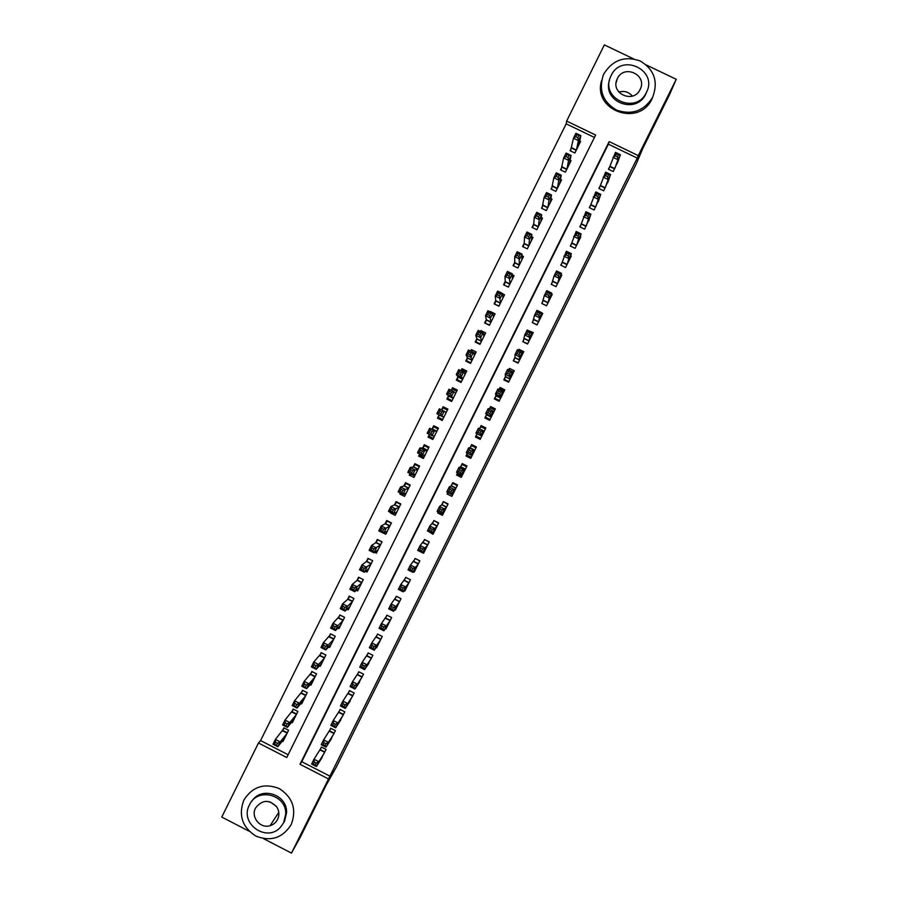<?xml version="1.0" encoding="UTF-8"?>
<svg xmlns="http://www.w3.org/2000/svg" width="898" height="898" viewBox="0 0 898 898"><rect width="100%" height="100%" fill="white"/><g stroke="black" fill="none" stroke-linecap="round" stroke-linejoin="round"><path stroke-width="1.35" d="M249.116 831.2L221.761 817.068L258.467 742.994L286.765 757.508L595.621 135.048L566.627 121.062L604.354 44.9L633.494 58.841M594.431 137.45L566.178 123.823L260.577 740.581L258.467 742.994M566.178 123.823L566.627 121.062M610.112 165.883L608.44 169.239L613.244 171.563L618.587 159.833M600.571 185.1L598.899 188.468L603.703 190.791L609.001 179.05M591.03 204.306L589.357 207.663L594.15 209.997L599.415 198.245M581.489 223.501L579.827 226.857L584.62 229.192L589.84 217.428M571.959 242.673L570.297 246.03L575.09 248.364L580.804 236.859L580.254 236.589M562.44 261.846L560.779 265.191L565.56 267.525L571.274 256.031L570.668 255.739M552.932 280.995L551.271 284.34L556.053 286.675L561.755 275.192L561.07 274.855M543.425 300.123L541.763 303.468L546.545 305.814L552.248 294.331L551.473 293.949M533.928 319.239L532.267 322.584L537.038 324.93L542.74 313.458L541.842 313.02M524.432 338.344L522.782 341.689L527.553 344.035L533.244 332.574L528.293 330.587M514.958 357.438L513.297 360.783L518.067 363.129L523.759 351.679L518.988 349.322L518.528 350.254M505.473 376.52L503.823 379.854L508.582 382.2L514.273 370.762L509.503 368.404L508.762 369.909M496.01 395.58L494.349 398.914L499.108 401.271L504.799 389.833L500.029 387.476L499.007 389.541M486.548 414.629L484.886 417.952L489.646 420.309L495.326 408.882L490.566 406.536L489.253 409.162M477.085 433.667L475.435 436.989L480.194 439.346L485.863 427.931L481.104 425.573L479.521 428.773M467.353 453.254L465.995 456.004L470.743 458.362L476.411 446.957L471.652 444.589L470.002 447.922M457.632 472.831L456.554 475.008L461.291 477.366L466.96 465.972L462.212 463.604L460.562 466.926M447.911 492.385L447.114 493.99L451.862 496.358L457.52 484.965L452.772 482.596L451.122 485.919M438.202 511.927L437.696 512.96L442.433 515.34L448.091 503.946L443.343 501.578L441.693 504.901M428.503 531.459L433.016 534.299L438.662 522.917L433.925 520.548L432.275 523.871M422.677 552.775L423.598 553.247L429.244 541.876L424.507 539.496L422.857 542.819M413.394 571.779L414.191 572.172L419.837 560.812L415.101 558.444L413.45 561.755M404.1 590.749L404.785 591.097L410.431 579.749L405.705 577.358L404.055 580.669M394.783 609.686L395.389 610L401.024 598.652L396.31 596.272L394.66 599.583M385.455 628.611L386.005 628.892L391.64 617.555L386.915 615.164L385.276 618.475M376.127 647.503L376.632 647.761L382.256 636.435L377.542 634.055L375.903 637.356M366.799 666.395L372.883 655.304L368.169 652.913L366.53 656.214M357.471 685.253L363.51 674.162L358.796 671.771L357.157 675.072M348.143 704.099L354.149 693.009L349.445 690.607L347.807 693.907M338.815 722.935L344.798 711.833L340.095 709.431L338.456 712.731M329.499 741.748L335.448 730.646L330.745 728.244L329.106 731.533M282.298 741.131L283.005 741.49L288.584 730.231L283.903 727.84L282.275 731.118M291.558 722.34L292.31 722.722L297.9 711.452L293.219 709.061L291.581 712.35M300.819 703.527L301.627 703.942L307.217 692.661L302.536 690.27L300.897 693.559M310.091 684.703L310.955 685.14L316.545 673.859L311.853 671.468L310.225 674.757M319.351 665.856L320.283 666.327L325.884 655.035L321.181 652.655L319.553 655.944M328.612 646.998L329.611 647.503L335.223 636.199L330.52 633.82L328.893 637.12M337.861 628.106L338.961 628.667L344.574 617.353L339.871 614.973L338.232 618.273M347.099 609.203L348.312 609.809L353.924 598.495L349.221 596.115L347.582 599.415M356.326 590.267L357.673 590.94L363.286 579.614L358.571 577.234L356.944 580.546M365.52 571.296L367.035 572.06L372.659 560.722L367.944 558.354L366.305 561.654M374.679 552.292L376.408 553.168L382.032 541.82L377.317 539.451L375.678 542.751M383.772 533.244L385.781 534.254L391.416 522.894L386.69 520.526L385.051 523.837M390.45 512.96L395.176 515.329L400.811 503.969L396.085 501.6L394.435 504.912M401.316 493.473L399.834 494.023L400.351 492.991M399.834 494.023L404.56 496.392L410.206 485.021L405.481 482.653L403.831 485.975M411.565 474.548L409.23 475.076L410.027 473.471M409.23 475.076L413.967 477.433L419.613 466.051L414.876 463.694L413.226 467.016M421.431 455.971L418.636 456.105L419.714 453.939M418.636 456.105L423.373 458.463L429.019 447.081L424.283 444.723L422.632 448.046M432.174 437.809L428.054 437.124L429.412 434.385M428.054 437.124L432.791 439.481L438.437 428.088L433.7 425.731L432.05 429.053M442.332 420.242L437.472 418.131L439.111 414.82M447.619 409.567L443.118 406.727L441.535 409.926M455.14 390.394L452.547 387.712L451.245 390.338M448.54 395.794L446.89 399.127L451.638 401.473L457.295 390.058L452.547 387.712M463.413 370.953L461.987 368.674L460.966 370.739M457.98 376.767L456.33 380.101L461.067 382.447L466.736 371.031L461.987 368.674M472.337 351.803L471.428 349.636L470.687 351.129M467.42 357.73L465.77 361.063L470.518 363.409L476.187 351.982L471.428 349.636M481.249 331.901L480.879 330.576L480.419 331.497M476.86 338.669L475.21 342.015L479.97 344.349L485.638 332.911L480.879 330.576M486.323 319.609L484.662 322.943L489.421 325.289L495.101 313.84L490.342 311.494M495.786 300.527L494.125 303.861L498.884 306.196L504.564 294.746L502.599 293.781M505.248 281.422L503.598 284.767L508.358 287.102L514.049 275.641L512.343 274.81M514.734 262.317L513.072 265.662L517.843 267.986L523.523 256.514L522.03 255.784M524.207 243.19L522.546 246.535L527.328 248.869L533.019 237.386L531.683 236.735M533.704 224.051L532.043 227.396L536.813 229.72L542.515 218.236L541.314 217.642M543.2 204.89L541.539 208.246L546.321 210.57L552.023 199.064L550.923 198.537M552.708 185.718L551.046 189.074L555.828 191.397L561.531 179.892L560.52 179.398M562.215 166.534L560.554 169.89L565.336 172.214L571.049 160.697L570.118 160.248M260.577 740.581L288.146 754.724M437.472 418.131L442.209 420.489L447.866 409.084L443.118 406.727M571.734 147.339L570.073 150.696L574.866 153.008L580.579 141.491L579.715 141.065M329.925 776.153L637.243 158.104L608.384 144.185L301.762 761.706L329.925 776.153L291.468 853.1L263.484 838.631M320.182 760.55L326.109 749.448L321.405 747.035L319.778 750.324M646.448 65.038L676.239 79.293L669.639 94.425L642.968 148.058L636.031 164.379L336.312 767.094L326.333 784.818L300.381 837.015L291.468 853.1M477.309 437.539L480.34 439.043M485.571 428.526L482.529 427.021M676.239 79.293L638.287 155.623L609.181 141.581L299.988 764.299L328.376 778.869M637.243 158.104L638.287 155.623M301.762 761.706L299.988 764.299M608.384 144.185L609.181 141.581M438.684 512.163L437.696 512.96M448.607 493.047L447.114 493.99M458.238 474.312L456.554 475.008M468.251 455.757L465.995 456.004M473.066 446.059L473.381 445.453M477.635 436.866L477.242 437.663L475.435 436.989M482.338 427.426L482.653 426.786L481.104 425.573M491.554 408.422L490.566 406.536M500.411 389.238L500.029 387.476M509.604 370.189L509.503 368.404M518.932 350.456L518.988 349.322M316.231 763.076L314.289 762.088L313.335 764.018L315.265 765.017L316.231 763.076L318.846 761.684L316.444 766.522L311.606 764.041L314.008 759.203L318.846 761.684L324.47 752.737M322.135 757.429L316.444 766.522L315.265 765.017M314.289 762.088L314.008 759.203L321.596 747.136M313.335 764.018L311.606 764.041M276.573 745.172L277.538 743.241L275.607 742.242L274.642 744.184L277.83 746.709L273.014 744.24L275.405 739.413L280.221 741.883L277.83 746.709L284.632 738.212M284.296 728.031L275.405 739.413L275.607 742.242M287.18 733.071L282.578 730.748L287.169 733.094M286.956 733.52L280.221 741.883L277.538 743.241M273.014 744.24L274.642 744.184M243.852 800.118C238.273 815.182 242.236 827.159 255.75 836.038C270.769 841.909 282.601 838.081 291.233 824.555C296.823 809.457 292.849 797.469 279.3 788.59C264.259 782.764 252.439 786.603 243.852 800.118M251.788 801.285C261.228 785.851 287.596 794.517 286.574 812.757L284.587 821.131L283.252 823.399M249.453 804.9C238.89 823.893 267.784 843.581 281.13 826.441L283.701 822.568L285.699 814.16C286.799 794.483 257.266 786.974 249.453 804.9M277.605 819.414C279.491 815.283 279.278 811.22 276.977 807.235C269.4 799.209 262.261 799.478 255.537 808.032C250.508 817.113 260.341 829 270.13 825.677C273.486 824.633 275.978 822.546 277.605 819.414M276.315 806.269L270.017 801.847M618.845 92.101C624.245 90.541 628.746 91.865 632.338 96.097M603.916 73.804L603.254 75.252C598.472 90.575 602.973 102.215 616.78 110.185C631.956 115.258 643.9 110.993 652.588 97.388L652.689 97.197C658.447 81.718 654.35 69.674 640.409 61.064C624.918 55.586 612.762 59.84 603.916 73.804M601.626 80.461C592.152 110.319 639.028 127.561 652.004 98.892L652.094 98.701M646.93 91.259L645.853 93.897C636.446 115.09 601.929 102.013 609.506 80.203M611.111 75.612L610.707 76.487C599.931 98.701 636.233 115.067 646.358 92.516L646.38 92.494C658.447 70.201 621.472 52.544 611.111 75.612M640.094 89.508L640.139 89.396C647.772 75.039 624.02 63.803 617.375 78.609L617.15 79.08C610.056 93.403 633.539 104.101 640.094 89.508M645.853 93.897L646.38 92.494M325.862 743.69L323.931 742.691L322.966 744.633L324.908 745.632L325.862 743.69L328.455 742.332L326.053 747.17L321.215 744.689L323.617 739.851L328.455 742.332L333.809 733.935M331.474 738.639L326.053 747.17L324.908 745.632M323.931 742.691L323.617 739.851L330.935 728.345M322.966 744.633L321.215 744.689M335.504 724.282L333.562 723.294L332.608 725.225L334.539 726.224L335.504 724.282L338.075 722.969L335.672 727.807L330.834 725.337L333.237 720.488L338.075 722.969L343.159 715.122M340.825 719.826L335.672 727.807L334.539 726.224M333.562 723.294L333.237 720.488L340.286 709.532M332.608 725.225L330.834 725.337M345.158 704.863L343.216 703.864L342.25 705.806L344.192 706.805L345.158 704.863L347.706 703.583L345.303 708.432L340.454 705.963L342.868 701.114L347.706 703.583L352.51 696.298M350.175 701.012L345.303 708.432L344.192 706.805M343.216 703.864L342.868 701.114L349.648 690.719M342.25 705.806L340.454 705.963M354.811 685.421L352.869 684.433L351.904 686.375L353.846 687.363L354.811 685.421L357.348 684.186L354.935 689.035L350.085 686.566L352.499 681.717L357.348 684.186L361.872 677.462M359.526 682.177L354.935 689.035L353.846 687.363M352.869 684.433L352.499 681.717L359.009 671.872M351.904 686.375L350.085 686.566M286.181 725.809L287.147 723.867L285.205 722.879L284.251 724.809L287.416 727.391L282.589 724.922L284.992 720.084L289.807 722.553L287.416 727.391L293.938 719.433M293.612 709.263L284.992 720.084L285.205 722.879M296.273 714.741L289.807 722.553L287.147 723.867M282.589 724.922L284.251 724.809M295.79 706.423L296.755 704.481L294.825 703.493L293.859 705.435L297.002 708.051L292.176 705.581L294.578 700.743L299.404 703.213L297.002 708.051L303.255 700.653M302.94 690.483L294.578 700.743L294.825 703.493M305.589 695.95L299.404 703.213L296.755 704.481M292.176 705.581L293.859 705.435M305.41 687.026L306.375 685.084L304.433 684.096L303.479 686.038L306.6 688.687L301.773 686.229L304.175 681.391L309.002 683.849L306.6 688.687L312.583 681.851M312.268 671.682L304.175 681.391L304.433 684.096M314.917 677.148L309.002 683.849L306.375 685.084M301.773 686.229L303.479 686.038M315.041 667.607L316.006 665.665L314.064 664.677L313.099 666.619L316.208 669.324L311.382 666.866L313.772 662.017L318.61 664.475L316.208 669.324L321.911 663.038M321.619 652.868L313.772 662.017L314.064 664.677M324.245 658.335L318.61 664.475L316.006 665.665M311.382 666.866L313.099 666.619M364.476 665.968L362.534 664.98L361.568 666.922L363.51 667.91L364.476 665.968L366.99 664.778L364.577 669.627L359.728 667.169L362.141 662.309L366.99 664.778L371.244 658.604M368.898 663.319L364.577 669.627L363.51 667.91M362.534 664.98L362.141 662.309L368.382 653.026M361.568 666.922L359.728 667.169M324.672 648.176L325.637 646.234L323.695 645.247L322.73 647.2L325.817 649.939L320.99 647.48L323.392 642.631L328.23 645.09L325.817 649.939L331.25 644.214M330.969 634.044L323.392 642.631L323.695 645.247M333.585 639.499L328.23 645.09L325.637 646.234M320.99 647.48L322.73 647.2M374.152 646.504L372.21 645.516L371.233 647.458L373.186 648.446L374.152 646.504L376.644 645.348L374.23 650.208L369.37 647.739L371.783 642.889L376.644 645.348L380.617 639.746M378.271 644.461L374.23 650.208L373.186 648.446M372.21 645.516L371.783 642.889L377.766 634.168M371.233 647.458L369.37 647.739M334.314 628.735L335.28 626.793L333.338 625.805L332.372 627.758L334.314 628.735L335.448 630.531L330.599 628.084L333.012 623.234L337.85 625.682L335.448 630.531L340.6 625.367M340.32 615.197L333.012 623.234L333.338 625.805M342.935 620.653L337.85 625.682L335.28 626.793M330.599 628.084L332.372 627.758M383.828 627.017L381.886 626.029L380.92 627.983L382.862 628.97L383.828 627.017L386.308 625.906L383.884 630.766L379.035 628.308L381.448 623.448L386.308 625.906L390.001 620.866M387.655 625.58L383.884 630.766L382.862 628.97M381.886 626.029L381.448 623.448L387.15 615.287M380.92 627.983L379.035 628.308M343.956 609.282L344.922 607.329L342.98 606.352L342.015 608.294L343.956 609.282L345.068 611.123L340.23 608.664L342.632 603.815L347.481 606.262L345.068 611.123L349.951 606.509M349.692 596.351L347.863 599.157L342.632 603.815L342.98 606.352M352.285 601.795L347.481 606.262L344.922 607.329M340.23 608.664L342.015 608.294M393.515 607.519L391.573 606.532L390.596 608.485L392.549 609.473L393.515 607.519L395.973 606.453L393.549 611.314L388.688 608.855L391.113 603.995L395.973 606.453L399.386 601.963M397.039 606.689L393.549 611.314L392.549 609.473M391.573 606.532L391.113 603.995L396.546 596.395M390.596 608.485L388.688 608.855M353.621 589.806L354.587 587.853L352.645 586.877L351.679 588.819L353.621 589.806L354.71 591.692L349.861 589.245L352.263 584.385L357.112 586.832L354.71 591.692L359.312 587.64M359.065 577.481L357.213 580.299L352.263 584.385L352.645 586.877M361.647 582.914L357.112 586.832L354.587 587.853M349.861 589.245L351.679 588.819M403.213 588.01L401.26 587.023L400.295 588.976L402.248 589.964L403.213 588.01L405.649 586.978L403.224 591.849L398.364 589.391L400.777 584.519L405.649 586.978L408.781 583.06M406.435 587.786L403.224 591.849L402.248 589.964M401.26 587.023L400.777 584.519L405.941 577.493M400.295 588.976L398.364 589.391M368.023 570.073L367.417 569.77M363.286 570.32L364.251 568.367L362.298 567.39L361.333 569.332L363.286 570.32L364.352 572.239L359.503 569.803L361.905 564.932L366.766 567.379L364.352 572.239L368.674 568.748M368.438 558.601L366.496 561.508L361.905 564.932L362.298 567.39M371.02 564.034L364.251 568.367M359.503 569.803L361.333 569.332M415.37 558.578L419.793 560.913M412.912 568.479L410.958 567.491L409.993 569.444L411.946 570.432L412.912 568.479L415.325 567.491L412.912 572.363L408.04 569.916L410.453 565.044L415.325 567.491L418.187 564.135M415.83 568.861L412.912 572.363L411.946 570.432M410.958 567.491L410.453 565.044L415.303 558.657M409.993 569.444L408.04 569.916M377.867 539.732L375.858 542.639L371.559 545.479L376.408 547.915L373.995 552.786L378.047 549.857M381.987 541.909L377.777 539.788M377.328 551.293L376.576 550.923M372.951 550.811L373.995 552.786L369.145 550.339L371.559 545.479L371.974 547.881L371.009 549.834L372.951 550.811L373.916 548.858L371.974 547.881M380.393 545.131L373.916 548.858M369.145 550.339L371.009 549.834M424.833 539.664L429.132 542.1M422.621 548.936L420.668 547.948L419.703 549.913L421.656 550.889L422.621 548.936L425.023 547.993L422.599 552.865L417.716 550.418L420.141 545.546L425.023 547.993L427.594 545.187M425.248 549.924L422.599 552.865L421.656 550.889M420.668 547.948L420.141 545.546L424.653 539.844M419.703 549.913L417.716 550.418M387.352 520.862L385.22 523.747L381.212 525.992L386.073 528.439L383.659 533.311L387.431 530.942M391.304 523.119L387.094 520.997M386.645 532.514L385.691 532.031M382.627 531.29L383.659 533.311L378.799 530.864L381.212 525.992L381.65 528.361L380.685 530.314L382.627 531.29L383.603 529.337L381.65 528.361M389.777 526.206L383.603 529.337M378.799 530.864L380.685 530.314M433.24 532.402L433.813 532.682M434.318 520.75L438.493 523.265M432.342 529.371L430.389 528.394L429.412 530.348L431.366 531.335L432.342 529.371L434.711 528.473L432.286 533.356L427.414 530.909L429.839 526.026L434.711 528.473L437.012 526.239M434.654 530.976L432.286 533.356L431.366 531.335M430.389 528.394L429.839 526.026L434.003 521.02M429.412 530.348L427.414 530.909M396.882 501.993L394.592 504.844L390.877 506.506L395.737 508.942L393.324 513.813L396.815 512.017M400.631 504.317L396.411 502.195M395.973 513.712L394.727 513.095M392.314 511.759L393.324 513.813L388.464 511.377L390.877 506.506L391.337 508.829L390.372 510.782L392.314 511.759L393.29 509.806L391.337 508.829M399.161 507.28L393.29 509.806M388.464 511.377L390.372 510.782M406.491 483.158L403.977 485.919L400.553 486.997L405.413 489.432L403 494.315L406.21 493.069M409.971 485.492L405.739 483.382M405.301 494.899L403.629 494.068M402.012 492.205L403 494.315L398.128 491.88L400.553 486.997L401.036 489.275L400.059 491.228L402.012 492.205L402.978 490.252L401.036 489.275M408.556 488.332L402.978 490.252M398.128 491.88L400.059 491.228M416.279 464.389L415.078 464.547L413.361 466.994L410.229 467.476L415.101 469.912L412.676 474.795L415.606 474.11M419.31 466.657L415.078 464.547M414.64 476.075L410.487 473.695M411.711 472.64L412.676 474.795L407.804 472.359L410.229 467.476L410.734 469.71L409.757 471.675L411.711 472.64L412.687 470.687L410.734 469.71M417.963 469.373L412.687 470.687M407.804 472.359L409.757 471.675M442.4 513.465L443.174 513.847M443.848 501.836L447.855 504.429M442.063 509.806L440.11 508.818L439.133 510.782L441.098 511.759L442.063 509.806L444.42 508.942L441.996 513.824L437.113 511.377L439.537 506.494L444.42 508.942L446.441 507.269M444.083 512.017L441.996 513.824L441.098 511.759M440.11 508.818L439.537 506.494L441.794 504.833L443.354 502.184M439.133 510.782L437.113 511.377M448.136 492.497L452.536 495M453.468 482.944L452.727 483.326L457.217 485.571M451.795 490.218L449.842 489.23L448.865 491.195L450.83 492.171L451.795 490.218L454.13 489.388L451.705 494.282L446.822 491.846L449.247 486.952L454.13 489.388L455.87 488.288M453.501 493.058L451.705 494.282L450.83 492.171M449.842 489.23L449.247 486.952L451.211 485.874L452.727 483.326M448.865 491.195L446.822 491.846M457.8 472.909L457.408 473.897L461.909 476.142M465.534 465.254L462.1 464.468L466.601 466.702M461.538 470.608L459.585 469.632L458.609 471.596L460.562 472.573L461.538 470.608L463.851 469.834L461.426 474.716L456.532 472.281L458.968 467.398L463.851 469.834L465.31 469.295M462.953 474.043L461.426 474.716L460.562 472.573M459.585 469.632L458.968 467.398L460.629 466.904L462.1 464.468M458.609 471.596L456.532 472.281M426.539 445.846L424.428 445.711L422.756 448.046L419.916 447.945L424.788 450.369L422.363 455.252L425.023 455.14M428.649 447.81L424.428 445.711M423.979 457.239L419.748 455.129L420.051 454.107M421.42 453.063L422.363 455.252L417.491 452.828L419.916 447.945L420.444 450.134L419.467 452.087L421.42 453.063L422.397 451.11L420.444 450.134M427.369 450.403L422.397 451.11M417.491 452.828L419.467 452.087M467.465 453.31L466.78 455.028L471.282 457.262M476.232 447.305L471.472 445.588L475.974 447.821M471.293 450.987L469.328 450.01L468.352 451.975L470.316 452.951L471.293 450.987L473.583 450.246L471.147 455.151L466.253 452.715L468.689 447.821L474.75 450.28L470.058 447.922L471.472 445.588M472.393 455.039L471.147 455.151L470.316 452.951M469.328 450.01L468.689 447.821L470.058 447.922M468.352 451.975L466.253 452.715M438.258 428.436L433.779 426.853L432.163 429.087L429.603 428.391L434.486 430.816L432.061 435.698L434.43 436.159M438.011 428.952L433.779 426.853M433.33 438.381L429.098 436.282L429.637 434.497M431.141 433.465L432.061 435.698L427.179 433.274L429.603 428.391L430.153 430.535L429.188 432.499L431.141 433.465L432.106 431.511L430.153 430.535M436.787 431.41L434.486 430.816L432.106 431.511M427.179 433.274L429.188 432.499M481.777 436.159L477.096 433.824L476.165 436.136L480.677 438.381M483.607 430.849L479.588 428.806L480.857 426.685L485.369 428.93M481.047 431.354L479.083 430.378L478.106 432.342L480.071 433.319L481.047 431.354L483.315 430.658L480.879 435.552L475.985 433.128L478.421 428.223L484.213 431.264M481.844 436.013L480.071 433.319M478.421 428.223L479.083 430.378M478.106 432.342L475.985 433.128M447.372 410.072L443.129 407.973L441.681 409.993L444.847 411.621M442.692 419.512L438.46 417.413L439.189 415.011L443.792 417.301M440.862 413.855L441.838 411.901L439.874 410.925L438.909 412.889L440.862 413.855L441.76 416.133L436.877 413.709L439.313 408.826L444.196 411.239L441.76 416.133L443.859 417.155M446.216 412.406L444.196 411.239L441.838 411.901M439.874 410.925L439.313 408.826M436.877 413.709L438.909 412.889M486.682 418.67L489.724 420.152M486.694 418.636L488.433 419.13L485.56 417.233L490.061 419.467M489.376 409.23L490.252 407.782L494.764 410.016M485.56 417.233L486.581 414.674L485.728 413.529L488.164 408.624L493.058 411.048L493.664 412.216M490.802 411.699L493.058 411.048L490.622 415.954L485.728 413.529L487.861 412.698L489.825 413.664L490.802 411.699L488.838 410.734L487.861 412.698M486.581 414.674L491.296 417.009L489.825 413.664M488.164 408.624L488.838 410.734M456.734 391.191L452.502 389.092L451.492 390.462M452.053 400.631L447.821 398.532L451.716 401.305M455.645 393.391L453.905 391.663L451.469 396.557L446.587 394.132L448.63 395.872L447.821 398.532M448.641 393.257L446.587 394.132L449.011 389.238L453.905 391.663L451.571 392.269L449.606 391.304L448.641 393.257L450.594 394.233L451.571 392.269M450.594 394.233L451.469 396.557L453.288 398.14L448.63 395.872M449.606 391.304L449.011 389.238M495.965 399.711L494.955 398.319L499.468 400.553M499.187 389.631L499.658 388.856L504.171 391.09M494.955 398.319L496.033 395.648L495.471 393.908L497.907 389.002L502.813 391.427L503.161 393.111M500.579 392.033L502.813 391.427L500.377 396.332L495.471 393.908L497.638 393.032L499.602 394.009L500.579 392.033L498.615 391.068L497.638 393.032M500.77 397.926L499.602 394.009M497.907 389.002L498.615 391.068M466.118 372.277L461.875 370.189L461.325 370.919M461.426 381.74L457.183 379.641L458.339 381.1M465.052 374.298L463.626 372.053L461.19 376.958L456.307 374.545L458.047 376.868L457.183 379.641M458.373 373.624L456.307 374.545L458.732 369.639L463.626 372.053L461.314 372.625L459.349 371.66L458.373 373.624L460.337 374.589L461.314 372.625M460.337 374.589L462.728 379.113M459.349 371.66L458.732 369.639M504.463 380.168L504.362 379.394L508.874 381.616M508.998 370.021L513.577 372.154M504.362 379.394L505.484 376.61L505.226 374.275L507.662 369.359L512.567 371.783L512.623 374.084M510.356 372.356L512.567 371.783L510.131 376.7L505.226 374.275L507.415 373.355L509.379 374.32L510.356 372.356L508.391 371.39L507.415 373.355M510.244 378.866L509.379 374.32M507.662 369.359L508.391 371.39M475.502 353.363L471.181 351.365M470.799 362.826L466.556 360.727L467.072 361.703M474.526 355.305L473.347 352.443L470.922 357.348L466.028 354.935L467.476 357.853L466.556 360.727M468.116 353.969L466.028 354.935L468.453 350.029L473.347 352.443L471.057 352.97L469.093 352.005L468.116 353.969L470.081 354.935L471.057 352.97M470.081 354.935L472.168 360.076M469.093 352.005L468.453 350.029M513.768 361.018L518.292 362.669M522.277 352.835L522.995 353.195M513.768 360.446L514.947 357.561L514.981 354.631L517.428 349.715L522.333 352.128L522.097 355.013M520.144 352.656L522.333 352.128L519.897 357.045L514.981 354.631L517.192 353.655L519.167 354.631L520.144 352.656L518.168 351.69L517.192 353.655M519.717 359.784L519.167 354.631M517.428 349.715L518.168 351.69M484.886 334.426L483.304 333.652M480.194 343.9L475.94 341.801L476.176 342.486M483.988 336.256L483.09 332.81L480.654 337.715L475.749 335.302L476.917 338.827L475.94 341.801M477.871 334.292L475.749 335.302L478.185 330.397L483.09 332.81L480.812 333.293L478.847 332.327L477.871 334.292L479.835 335.268L480.812 333.293M479.835 335.268L481.62 341.016M478.847 332.327L478.185 330.397M523.152 341.88L527.71 343.709M523.186 341.487L524.746 334.965L527.193 330.049L532.11 332.462L531.582 335.919M529.932 332.945L532.11 332.462L529.663 337.379L524.746 334.965L526.98 333.955L528.956 334.92L529.932 332.945L527.968 331.979L526.98 333.955M529.214 340.69L529.663 337.379L528.956 334.92M527.193 330.049L527.968 331.979M494.282 315.49L493.092 314.906M489.578 324.964L485.436 323.325M493.44 317.174L492.834 313.166L490.398 318.072L485.492 315.669L486.357 319.778L485.335 322.865M487.636 314.614L485.492 315.669L487.928 310.753L492.834 313.166L490.577 313.604L488.613 312.639L487.636 314.614L489.601 315.58L490.577 313.604M489.601 315.58L491.083 321.944M488.613 312.639L487.928 310.753M532.581 322.741L537.139 324.739M532.615 322.517L534.523 315.288L536.97 310.36L541.887 312.773L541.079 316.803M539.732 313.222L541.887 312.773L539.44 317.701L534.523 315.288L536.779 314.221L538.755 315.198L539.732 313.222L537.767 312.257L536.779 314.221M538.699 321.585L539.44 317.701L538.755 315.198M536.97 310.36L537.767 312.257M542.033 303.603L546.579 305.747M542.044 303.524L544.311 295.588L546.759 290.66L551.675 293.074L550.586 297.687M549.542 293.478L551.675 293.074L549.228 298.001L544.311 295.588L546.59 294.488L548.566 295.453L549.542 293.478L547.567 292.512L546.59 294.488M548.207 302.469L549.228 298.001L548.566 295.453M546.759 290.66L547.567 292.512M551.518 284.464L554.1 275.877L556.547 270.949L561.475 273.362L560.094 278.537M559.364 273.722L561.475 273.362L559.027 278.29L554.1 275.877L556.401 274.732L558.376 275.697L559.364 273.722L557.389 272.756L556.401 274.732M557.714 283.33L559.027 278.29L558.376 275.697M556.547 270.949L557.389 272.756M503.688 296.52L502.768 296.071M498.985 306.005L494.764 304.175M502.914 298.091L502.577 293.5L500.141 298.417L495.236 296.014L495.808 300.729L494.731 303.917M497.402 294.903L495.236 296.014L497.672 291.098L502.577 293.5L500.343 293.904L498.379 292.939L497.402 294.903L499.367 295.869L500.343 293.904M499.367 295.869L500.545 302.862M498.379 292.939L497.672 291.098M513.095 277.549L512.365 277.19M508.391 287.034L504.137 285.036M512.388 278.986L512.343 273.823L509.896 278.739L504.99 276.337L505.26 281.658L504.137 284.958M507.179 275.192L504.99 276.337L507.426 271.421L512.343 273.823L510.12 274.182L508.156 273.216L507.179 275.192L509.144 276.157L510.12 274.182M509.144 276.157L510.019 283.757M508.156 273.216L507.426 271.421M522.513 258.557L521.929 258.276M521.873 259.859L522.108 254.134L519.661 259.051L514.745 256.66L514.722 262.564L513.566 265.909M516.956 255.459L514.745 256.66L517.192 251.732L522.108 254.134L519.908 254.448L517.944 253.483L516.956 255.459L518.932 256.424L519.908 254.448M518.932 256.424L519.493 264.641M517.944 253.483L517.192 251.732M561.014 265.314L566.346 251.227L571.274 253.629L569.613 259.387M569.186 253.943L571.274 253.629L568.827 258.557L563.899 256.154L566.223 254.953L568.21 255.919L569.186 253.943L567.21 252.978L566.223 254.953M567.233 264.18L568.827 258.557L568.21 255.919M566.346 251.227L567.21 252.978M531.358 240.731L531.874 234.423L529.427 239.351L524.522 236.949L524.196 243.47L523.04 246.77M526.756 235.714L524.522 236.949L526.958 232.021L531.874 234.423L529.708 234.692L527.732 233.738L526.756 235.714L528.72 236.668L529.708 234.692M528.72 236.668L529.427 239.351L528.989 245.513M527.732 233.738L526.958 232.021M570.533 246.142L576.157 231.482L581.096 233.884L579.131 240.215M579.019 234.154L581.096 233.884L578.638 238.823L573.699 236.421L576.056 235.175L578.031 236.129L579.019 234.154L577.044 233.188L576.056 235.175M576.752 245.008L578.638 238.823L578.031 236.129M576.157 231.482L577.044 233.188M540.854 221.582L541.662 214.701L539.215 219.628L534.288 217.237L533.681 224.354L532.514 227.632M536.555 215.947L534.288 217.237L536.735 212.31L541.662 214.701L539.507 214.925L537.532 213.971L536.555 215.947L538.519 216.912L539.507 214.925M538.519 216.912L539.215 219.628L538.474 226.375M537.532 213.971L536.735 212.31M580.052 226.97L585.967 211.715L590.906 214.117L588.673 221.031M588.864 214.353L590.906 214.117L588.459 219.056L583.52 216.665L585.889 215.374L587.876 216.328L588.864 214.353L586.877 213.387L585.889 215.374M586.282 225.836L588.459 219.056L587.876 216.328M585.967 211.715L586.877 213.387M550.362 202.42L551.451 194.956L549.004 199.895L544.076 197.504L541.999 208.471M546.354 196.168L544.076 197.504L546.523 192.565L551.451 194.956L549.318 195.147L547.342 194.192L546.354 196.168L548.33 197.122L549.318 195.147M548.33 197.122L549.004 199.895L547.982 207.214M547.342 194.192L546.523 192.565M589.571 207.775L595.789 191.948L600.74 194.338L598.214 201.837M598.708 194.529L600.74 194.338L598.281 199.289L593.331 196.887L595.744 195.551L597.72 196.516L598.708 194.529L596.721 193.564L595.744 195.551M595.823 206.641L598.281 199.289L597.72 196.516M595.789 191.948L596.721 193.564M559.869 183.248L561.239 175.2L558.792 180.15L553.864 177.759L551.484 189.287M556.176 176.378L553.864 177.759L556.311 172.82L561.239 175.2L559.128 175.357L557.153 174.392L556.176 176.378L558.152 177.333L559.128 175.357M558.152 177.333L558.792 180.15L557.49 188.041M557.153 174.392L556.311 172.82M599.112 188.569L605.622 172.158L610.573 174.549L607.755 182.62M608.563 174.695L610.573 174.549L608.114 179.499L603.164 177.108L605.589 175.716L607.576 176.682L608.563 174.695L606.577 173.729L605.589 175.716M605.364 187.424L608.114 179.499L607.576 176.682M605.622 172.158L606.577 173.729M569.388 164.053L571.049 155.433L568.591 160.383L563.663 157.992L560.992 170.104M565.998 156.566L563.663 157.992L566.11 153.053L571.049 155.433L566.975 154.579L565.998 156.566L567.974 157.52L568.95 155.545M567.974 157.52L568.591 160.383L567.008 168.858M566.975 154.579L566.11 153.053M608.653 169.34L615.467 152.346L620.417 154.737L617.308 163.391M618.419 154.838L620.417 154.737L617.947 159.687L612.997 157.296L615.456 155.87L617.442 156.824L618.419 154.838L616.443 153.884L615.456 155.87M614.917 168.207L617.947 159.687L617.442 156.824M615.467 152.346L616.443 153.884M578.907 144.847L580.86 135.654L578.402 140.593L573.474 138.213L570.499 150.898M575.82 136.743L573.474 138.213L575.921 133.263L580.86 135.654L576.808 134.756L575.82 136.743L577.807 137.697L578.783 135.71M577.807 137.697L578.402 140.593L576.527 149.652M576.808 134.756L575.921 133.263M320.047 749.897L324.694 752.277L320.036 749.931M324.84 751.985L320.216 749.617M282.791 730.444L287.326 732.768M334.011 733.543L329.353 731.163M334.168 733.217L329.532 730.86M343.339 714.752L338.692 712.383M343.496 714.449L338.86 712.08M352.678 695.95L348.02 693.582M352.835 695.658L348.2 693.301M362.029 677.137L357.37 674.768M362.175 676.856L357.539 674.499M292.086 711.71L296.621 714.022M291.884 712.002L296.463 714.348M301.38 692.953L305.926 695.277M301.178 693.245L305.769 695.58L301.212 693.2M310.686 674.185L315.232 676.508M310.495 674.465L315.086 676.8M319.991 655.417L324.548 657.729M319.811 655.675L324.403 658.01M371.39 658.313L366.721 655.944M371.525 658.043L366.878 655.686M329.319 636.615L333.865 638.927M329.128 636.873L333.73 639.208M380.752 639.466L376.082 637.109M380.875 639.208L376.24 636.85M338.636 617.813L343.193 620.125M338.467 618.049L343.07 620.383M390.114 620.619L385.444 618.251M390.248 620.361L385.59 618.015M347.975 598.988L352.532 601.301M347.807 599.213L352.409 601.548M399.498 601.739L394.817 599.381M399.61 601.503L394.963 599.157M357.314 580.153L361.872 582.454M357.146 580.366L361.759 582.701M408.882 582.858L404.201 580.501M408.994 582.634L404.336 580.288M366.653 561.306L371.222 563.607M366.496 561.508L371.11 563.832M418.266 563.955L413.585 561.609M418.378 563.742L413.72 561.396M376.015 542.437L380.584 544.738M375.858 542.639L380.471 544.951M427.673 545.041L422.98 542.695M427.774 544.839L423.104 542.504M385.377 523.568L389.945 525.858M385.22 523.747L389.844 526.06M437.079 526.116L432.387 523.77M437.169 525.925L432.499 523.59M394.738 504.676L399.318 506.966M394.592 504.844L399.217 507.157M404.111 485.762L408.691 488.052M403.977 485.919L408.601 488.243M413.495 466.848L418.075 469.138M413.361 466.994L417.997 469.306M446.486 507.179L441.794 504.833M446.575 507L441.906 504.665M455.903 488.22L451.211 485.874M455.993 488.052L451.312 485.717M465.332 469.25L460.629 466.904M465.411 469.093L460.73 466.758M422.879 447.911L427.47 450.201M422.756 448.046L427.392 450.358M474.84 450.123L470.159 447.788M432.275 428.963L436.877 431.242M432.163 429.087L436.798 431.388M491.217 417.155L486.525 414.831M448.607 396.04L453.198 398.319M500.669 398.14L495.977 395.827M500.747 397.982L496.033 395.648M458.047 376.868L462.695 379.169M458.014 377.048L462.616 379.326M510.12 379.113L505.428 376.801M510.21 378.945L505.484 376.61M467.476 357.853L472.135 360.154M467.443 358.055L472.045 360.322M519.583 360.076L514.88 357.763M519.673 359.885L514.947 357.561M476.917 338.827L481.575 341.117M476.872 339.029L481.474 341.307M529.045 341.016L524.353 338.703M529.146 340.825L524.421 338.501M486.357 319.778L491.015 322.068M486.301 320.002L490.914 322.27M538.519 321.944L533.816 319.643M538.632 321.742L533.906 319.419M548.005 302.862L543.301 300.561M548.117 302.648L543.391 300.325M557.501 283.768L552.786 281.467M557.613 283.532L552.876 281.22M495.808 300.729L500.467 303.008M495.752 300.953L500.366 303.221M505.26 281.658L509.929 283.936M505.204 281.893L509.817 284.161M514.722 262.564L519.392 264.854M514.655 262.822L519.28 265.078M566.997 264.652L562.283 262.351M567.121 264.405L562.384 262.093M524.196 243.47L528.866 245.749M524.129 243.728L528.754 245.985M576.505 245.524L571.779 243.223M576.628 245.266L571.891 242.954M533.681 224.354L538.351 226.622M533.592 224.623L538.228 226.88M586.012 226.386L581.287 224.085M586.147 226.116L581.399 223.804M543.167 205.215L547.836 207.494M543.077 205.507L547.713 207.764M595.531 207.225L590.805 204.935M595.666 206.944L590.918 204.643M552.652 186.077L557.332 188.344M552.562 186.38L557.198 188.625M605.061 188.052L600.324 185.763M605.207 187.761L600.448 185.459M562.159 166.916L566.84 169.183M562.058 167.23L566.694 169.475M614.591 168.869L609.854 166.579M614.737 168.566L609.989 166.265M571.656 147.743L576.348 150.011M571.555 148.069L576.202 150.314M278.795 812.376L270.13 825.677M286.574 812.757L285.699 814.16M652.588 97.388L652.004 98.892M616.14 82.739L617.15 79.08M334.022 733.498L329.375 731.129M343.362 714.707L338.714 712.339M352.712 695.905L348.054 693.537M362.062 677.081L357.404 674.712M291.906 711.968L296.486 714.303M310.528 674.42L315.108 676.744M319.856 655.619L324.436 657.953M371.424 658.245L366.766 655.888M329.184 636.805L333.764 639.14M380.786 639.398L376.127 637.041M338.512 617.992L343.103 620.316M390.159 620.54L385.5 618.183M347.863 599.157L352.443 601.469M399.531 601.66L394.873 599.314M357.213 580.299L361.793 582.622M408.927 582.78L404.257 580.422M366.564 561.441L371.155 563.753M418.311 563.877L413.641 561.519M375.925 542.56L380.516 544.873M427.717 544.951L423.037 542.616M385.298 523.669L389.889 525.97M437.124 526.026L432.443 523.68M394.671 504.766L399.262 507.067M404.055 485.852L408.646 488.142M413.439 466.915L418.041 469.205M446.531 507.078L441.85 504.743M455.948 488.13L451.267 485.796M465.377 469.16L460.696 466.825M422.846 447.967L427.437 450.257M474.806 450.167L470.125 447.844M432.241 429.008L436.843 431.298"/></g></svg>
